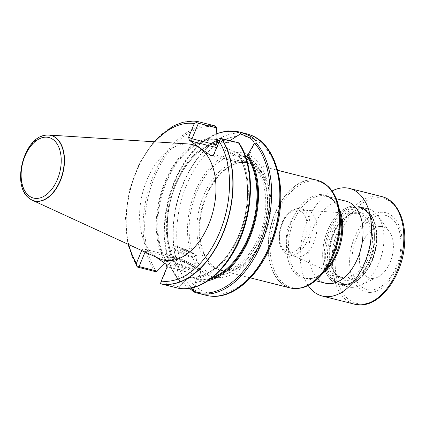 <?xml version="1.0" encoding="UTF-8"?>
<svg xmlns="http://www.w3.org/2000/svg" width="426" height="426" viewBox="0 0 426 426"><rect width="100%" height="100%" fill="white"/><g stroke="black" fill="none" stroke-linecap="round" stroke-linejoin="round"><path stroke-width="0.32" stroke-dasharray="2.13 1.6" d="M188.281 143.967A59.507 36.412 -75.8 0 0 143.429 189.889A59.507 36.412 -75.8 0 0 155.399 256.34A59.507 36.412 -75.8 0 0 159.319 258.619M141.693 250.515L142.082 249.577L144.132 248.598L156.262 257.213M193.015 121.106A83.251 50.939 -75.8 0 0 134.861 175.677A83.251 50.939 -75.8 0 0 137.806 267.198M178.1 288.178L179.064 287.614L179.298 286.938L187.589 278.631A71.76 43.91 -75.8 0 0 239.625 235.131A71.76 43.91 -75.8 0 0 239.151 154.153L238.848 143.189L238.517 142.79M245.642 156.773L238.874 155.9L238.677 155.293L239.151 154.153M187.589 278.631L188.063 277.486L188.675 277.086L189.991 277.422L196.269 279.163L195.811 280.851A71.76 43.91 -75.8 0 0 208.101 280.729M219.395 140.766L227.798 142.737L228.602 142.38L229.066 141.256A71.76 43.91 -75.8 0 0 175.118 184.41A71.76 43.91 -75.8 0 0 176.849 267.315L177.317 266.191L176.987 265.398L167.865 261.623L166.55 261.292L164.91 263.385M217.02 138.354A71.76 43.91 -75.8 0 0 164.984 181.854A71.76 43.91 -75.8 0 0 165.464 262.831M238.672 155.735C250.089 173.835 250.392 206.887 239.305 233.634C228.448 261.367 206.647 279.887 188.633 277.081L188.675 277.086A70.034 42.856 -75.8 0 0 239.13 234.593A70.034 42.856 -75.8 0 0 238.874 155.9L238.677 155.293A70.562 43.175 -75.8 0 1 239.002 234.689A70.562 43.175 -75.8 0 1 188.063 277.486M177.232 265.616L176.987 265.398A70.034 42.856 -75.8 0 1 175.613 184.953A70.034 42.856 -75.8 0 1 227.798 142.737M229.066 141.256L229.923 140.623M189.389 288.349L179.623 281.591L176.849 267.315M246.782 133.865A83.251 50.939 -75.8 0 0 177.807 199.086A83.251 50.939 -75.8 0 0 202.366 294.132A83.251 50.939 -75.8 0 0 206.008 295.293M193.356 290.154L194.064 291.89M45.55 135.207A33.835 20.704 -75.8 0 0 22.706 163.126A33.835 20.704 -75.8 0 0 29.548 198.548M195.811 280.851L194.416 287.246M204.464 273.007A63.772 39.022 -75.8 0 0 269.163 206.642A63.772 39.022 -75.8 0 0 211.722 165.639A63.772 39.022 -75.8 0 0 204.464 273.007M213.751 266.793A55.236 33.798 -75.8 0 0 214.507 267.304A55.236 33.798 -75.8 0 0 221.003 270.185A55.236 33.798 -75.8 0 0 267.299 224.907A55.236 33.798 -75.8 0 0 248.054 163.078A55.236 33.798 -75.8 0 0 240.972 162.524A55.236 33.798 -75.8 0 0 201.94 207.664A55.236 33.798 -75.8 0 0 213.751 266.793M214.411 267.224A55.497 33.958 -75.8 0 0 215.167 267.741A55.497 33.958 -75.8 0 0 221.696 270.632A55.497 33.958 -75.8 0 0 268.21 225.141A55.497 33.958 -75.8 0 0 248.88 163.014A55.497 33.958 -75.8 0 0 241.755 162.46A55.497 33.958 -75.8 0 0 202.542 207.808A55.497 33.958 -75.8 0 0 214.411 267.224M317.359 180.31A55.497 33.958 -75.8 0 0 272.661 219.56A55.497 33.958 -75.8 0 0 282.891 284.52A55.497 33.958 -75.8 0 0 290.175 287.928M346.221 201.232A42.286 25.874 -75.8 0 0 312.162 231.132A42.286 25.874 -75.8 0 0 319.958 280.627A42.286 25.874 -75.8 0 0 325.507 283.226M179.298 286.938L161.193 282.369L167.61 266.868L191.828 272.986L189.991 277.422M179.612 280.441L190.859 288.098M144.435 248.768L146.709 249.769L145.069 252.07M191.189 265.6A13.744 2.529 22.5 0 0 178.547 259.407A13.744 2.529 22.5 0 0 168.361 257.336A13.744 2.529 22.5 0 0 179.681 265.27A13.744 2.529 22.5 0 0 193.303 267.666A13.744 2.529 22.5 0 0 191.189 265.6M160.533 283.514L161.193 282.369M146.709 249.769L171.598 256.053A19.159 3.525 -157.5 0 1 196.253 266.878A19.159 3.525 -157.5 0 1 191.524 270.281L166.635 263.992C167.663 264.69 167.988 265.648 167.61 266.868L166.96 267.336M238.645 143.312L220.673 138.769L214.134 154.547L238.352 160.666L240.189 156.23M220.625 138.386L220.673 138.769M213.128 155.596L214.134 154.547L213.485 155.016M170.714 259.897A13.217 2.428 -157.5 0 1 168.643 257.4A13.217 2.428 -157.5 0 1 169.031 257.07A13.217 2.428 -157.5 0 1 178.829 259.067A13.217 2.428 -157.5 0 1 190.981 265.015A13.217 2.428 -157.5 0 1 193.015 267.006A13.217 2.428 -157.5 0 1 193.058 267.512A13.217 2.428 -157.5 0 1 183.995 266.245A13.217 2.428 -157.5 0 1 170.714 259.897M189.277 252.922A5.288 0.974 22.5 0 0 183.963 250.381A5.288 0.974 22.5 0 0 180.342 249.876A5.288 0.974 22.5 0 0 184.852 252.794A5.288 0.974 22.5 0 0 190.108 253.917A5.288 0.974 22.5 0 0 189.277 252.922A5.288 0.974 -157.5 0 1 189.98 253.539A5.288 0.974 -157.5 0 1 190.108 253.917A5.288 0.974 -157.5 0 1 186.481 253.411A5.288 0.974 -157.5 0 1 181.172 250.871A5.288 0.974 -157.5 0 1 180.342 249.87A5.288 0.974 -157.5 0 1 180.699 249.695A5.288 0.974 -157.5 0 1 184.73 250.653A5.288 0.974 -157.5 0 1 189.277 252.916M352.062 287.374A40.305 24.66 104.2 0 1 348.202 286.911A40.305 24.66 104.2 0 1 334.16 241.798A40.305 24.66 104.2 0 1 367.942 208.761A40.305 24.66 104.2 0 1 377.58 215.572A40.305 24.66 104.2 0 1 381.978 253.875A40.305 24.66 104.2 0 1 359.917 285.495A40.305 24.66 104.2 0 1 352.062 287.374M342.52 284.967A40.305 24.66 104.2 0 1 338.659 284.504A40.305 24.66 104.2 0 1 324.623 239.385A40.305 24.66 104.2 0 1 358.399 206.349A40.305 24.66 104.2 0 1 363.692 208.825A40.305 24.66 104.2 0 1 373.282 225.338A40.305 24.66 104.2 0 1 360.774 274.861A40.305 24.66 104.2 0 1 342.52 284.967M380.349 226.462A26.508 16.22 104.2 0 1 389.226 231.249A26.508 16.22 104.2 0 1 392.122 256.436A26.508 16.22 104.2 0 1 377.612 277.23A26.508 16.22 104.2 0 1 372.446 278.466A26.508 16.22 104.2 0 1 359.853 252.565A26.508 16.22 104.2 0 1 380.349 226.462M332.04 191.002A55.497 33.958 -75.8 0 0 302.939 233.911A55.497 33.958 -75.8 0 0 308.174 285.495M292.657 255.174A23.787 14.553 -75.8 0 0 294.281 256.111A23.787 14.553 -75.8 0 0 295.782 256.633A23.787 14.553 -75.8 0 0 315.714 237.138A23.787 14.553 -75.8 0 0 307.428 210.513A23.787 14.553 -75.8 0 0 305.863 210.263A23.787 14.553 -75.8 0 0 287.885 228.565A23.787 14.553 -75.8 0 0 292.657 255.174M337.765 275.473A32.664 19.985 -75.8 0 0 339.991 276.762A32.664 19.985 -75.8 0 0 369.427 250.706A32.664 19.985 -75.8 0 0 355.896 213.799A32.664 19.985 -75.8 0 0 348.553 215.29A32.664 19.985 -75.8 0 0 330.672 240.914A32.664 19.985 -75.8 0 0 334.24 271.958A32.664 19.985 -75.8 0 0 337.765 275.473M338.489 276.421A33.425 20.453 -75.8 0 0 371.696 247.352A33.425 20.453 -75.8 0 0 349.528 214.832A33.425 20.453 -75.8 0 0 340.906 221.653A33.425 20.453 -75.8 0 0 330.533 262.725A33.425 20.453 -75.8 0 0 334.884 272.826A33.425 20.453 -75.8 0 0 338.489 276.421M339.005 277.88A34.746 21.263 104.2 0 1 330.736 263.641A34.746 21.263 104.2 0 1 341.519 220.945A34.746 21.263 104.2 0 1 369.917 220.013A34.746 21.263 104.2 0 1 367.984 263.806A34.746 21.263 104.2 0 1 339.005 277.88M154.734 141.815A80.599 49.32 -75.8 0 0 128.78 244.577M214.981 125.899A83.251 50.939 -75.8 0 0 153.248 176.13A83.251 50.939 -75.8 0 0 154.686 271.463M179.064 287.614A82.452 50.454 -75.8 0 0 240.488 237.884A82.452 50.454 -75.8 0 0 238.848 143.189M216.552 139.499A70.562 43.175 -75.8 0 0 165.607 182.296A70.562 43.175 -75.8 0 0 165.932 261.692M216.749 140.101A70.034 42.856 -75.8 0 0 166.289 182.594A70.034 42.856 -75.8 0 0 166.55 261.292M196.269 279.163A70.034 42.856 -75.8 0 0 212.366 277.598M228.602 142.38A70.562 43.175 -75.8 0 0 175.741 184.857A70.562 43.175 -75.8 0 0 177.317 266.191M196.28 279.722A70.562 43.175 -75.8 0 0 210.662 278.913M216.813 133.753A82.452 50.454 -75.8 0 0 168.286 199.688A82.452 50.454 -75.8 0 0 179.399 280.942M238.592 131.794A83.251 50.939 -75.8 0 0 173.765 184.463A83.251 50.939 -75.8 0 0 180.406 282.23M45.444 135.223A33.745 20.65 -75.8 0 0 22.557 163.089A33.745 20.65 -75.8 0 0 29.463 198.484M192.909 121.106A83.203 50.912 -75.8 0 0 134.707 175.576A83.203 50.912 -75.8 0 0 137.635 267.129M216.131 126.991A82.452 50.454 -75.8 0 0 154.718 176.694A82.452 50.454 -75.8 0 0 156.321 271.383M250.179 134.93A83.224 50.923 -75.8 0 0 180.832 190.225A83.224 50.923 -75.8 0 0 195.294 290.207A83.224 50.923 -75.8 0 0 209.501 295.963M198.133 288.285A80.594 49.315 -75.8 0 0 279.903 204.411A80.594 49.315 -75.8 0 0 207.313 152.593A80.594 49.315 -75.8 0 0 198.133 288.285M205.327 270.425A60.982 37.312 -75.8 0 0 267.198 206.967A60.982 37.312 -75.8 0 0 212.27 167.753A60.982 37.312 -75.8 0 0 205.327 270.425M211.525 266.229A55.236 33.798 -75.8 0 0 218.772 269.621A55.236 33.798 -75.8 0 0 265.068 224.348A55.236 33.798 -75.8 0 0 245.829 162.514A55.236 33.798 -75.8 0 0 201.344 201.578A55.236 33.798 -75.8 0 0 211.525 266.229M319.654 181.034A55.476 33.947 -75.8 0 0 273.455 217.931A55.476 33.947 -75.8 0 0 283.104 284.552A55.476 33.947 -75.8 0 0 292.54 288.381M338.83 207.217A54.714 33.478 -75.8 0 0 284.834 199.379A54.714 33.478 -75.8 0 0 284.648 284.174A54.714 33.478 -75.8 0 0 321.848 274.445M339.112 208.5A42.286 25.874 -75.8 0 0 325.954 196.109L331.833 199.123C335.965 202.51 338.894 207.899 340.608 215.284A43.058 26.348 -75.8 0 0 298.115 209.113A43.058 26.348 -75.8 0 0 297.966 275.851A43.058 26.348 -75.8 0 0 327.243 268.194C322.226 273.875 317.093 277.23 311.848 278.247L305.24 278.103A42.286 25.874 -75.8 0 0 322.706 273.449M336.194 198.697L325.954 196.109A42.286 25.874 -75.8 0 0 291.895 226.014A42.286 25.874 -75.8 0 0 299.691 275.51A42.286 25.874 -75.8 0 0 305.24 278.103L315.485 280.691M191.524 270.281A2.114 1.294 104.2 0 1 191.828 272.986A21.273 3.914 22.5 0 0 200.422 273.231A21.273 3.914 22.5 0 0 190.656 265.366A21.273 3.914 22.5 0 0 169.702 257.192L167.865 261.623M171.598 256.053A2.114 1.294 -75.8 0 0 171.321 255.925A2.114 1.294 -75.8 0 0 169.702 257.192L145.484 251.074L142.082 249.577M166.635 263.992L166.199 264.306M216.562 147.582A19.159 3.525 -157.5 0 1 241.201 158.408A19.159 3.525 -157.5 0 1 236.462 161.8A2.114 1.294 -75.8 0 0 236.739 161.933A2.114 1.294 -75.8 0 0 238.352 160.666A21.273 3.914 22.5 0 0 246.947 160.911A21.273 3.914 22.5 0 0 237.841 153.397A21.273 3.914 22.5 0 0 217.542 145.218M236.462 161.8L212.457 155.74M174.793 250.057A13.217 2.428 22.5 0 0 188.074 256.404A13.217 2.428 22.5 0 0 197.131 257.671A13.217 2.428 22.5 0 0 185.853 250.371A13.217 2.428 22.5 0 0 172.716 247.559A13.217 2.428 22.5 0 0 174.793 250.057M175.698 249.492A12.423 2.284 -157.5 0 1 184.389 249.109A12.423 2.284 -157.5 0 1 195.582 257.091A12.423 2.284 -157.5 0 1 175.698 249.492M361.887 303.994A54.177 33.153 -75.8 0 0 403.289 224.092A54.177 33.153 -75.8 0 0 344.709 224.438A54.177 33.153 -75.8 0 0 361.887 303.994M381.797 196.588A55.497 33.958 -75.8 0 0 335.283 242.08A55.497 33.958 -75.8 0 0 354.613 304.207M370.7 289.968A38.228 23.393 -75.8 0 0 399.913 233.592A38.228 23.393 -75.8 0 0 358.58 233.837A38.228 23.393 -75.8 0 0 370.7 289.968M369.763 292.422A40.869 25.006 -75.8 0 0 400.994 232.149A40.869 25.006 -75.8 0 0 356.807 232.41A40.869 25.006 -75.8 0 0 369.763 292.422M285.154 251.159A21.673 13.259 -75.8 0 0 307.141 228.602A21.673 13.259 -75.8 0 0 287.619 214.672A21.673 13.259 -75.8 0 0 285.154 251.159M285.979 253.486A23.787 14.553 -75.8 0 0 289.1 254.95A23.787 14.553 -75.8 0 0 309.036 235.45A23.787 14.553 -75.8 0 0 300.751 208.825A23.787 14.553 -75.8 0 0 281.591 225.647A23.787 14.553 -75.8 0 0 285.979 253.486M337.664 281.123A38.319 23.446 104.2 0 1 342.025 216.6A38.319 23.446 104.2 0 1 376.541 241.244A38.319 23.446 104.2 0 1 337.664 281.123M336.151 282.065A39.645 24.255 -75.8 0 0 341.354 284.504A39.645 24.255 -75.8 0 0 374.582 252.006A39.645 24.255 -75.8 0 0 360.774 207.632A39.645 24.255 -75.8 0 0 328.845 235.669A39.645 24.255 -75.8 0 0 336.151 282.065M334.799 281.724A39.645 24.255 -75.8 0 0 340.001 284.158A39.645 24.255 -75.8 0 0 373.229 251.665A39.645 24.255 -75.8 0 0 359.416 207.286A39.645 24.255 -75.8 0 0 327.488 235.322A39.645 24.255 -75.8 0 0 334.799 281.724M333.42 281.996A40.262 24.633 -75.8 0 0 360.795 274.834A40.262 24.633 -75.8 0 0 373.288 225.365A40.262 24.633 -75.8 0 0 363.708 208.873A40.262 24.633 -75.8 0 0 327.626 230.487A40.262 24.633 -75.8 0 0 333.42 281.996M177.227 265.611C163.717 246.601 164.074 208.25 178.137 179.772C189.964 154.43 210.897 138.993 227.825 142.742M216.802 133.482L201.376 142.763L187.419 157.865L176.044 177.509L168.169 200.071L164.457 223.661L165.208 246.324L170.389 266.181L179.618 281.591M153.733 141.751L139.222 163.637L129.429 190.087L125.489 218.011L127.864 244.162M221.003 270.185L218.772 269.621C230.7 273.492 249.253 260.243 258.673 237.037C273.247 205.204 263.694 164.75 245.829 162.514L248.054 163.078M214.507 267.304L215.167 267.741M240.972 162.524L241.755 162.46M221.696 270.632L250.451 277.896M248.88 163.014L277.63 170.278M193.377 290.239L200.422 273.231C200.401 271.234 202.11 270.59 194.304 265.515C187.131 261.34 179.468 258.145 171.321 255.925L146.587 249.679M146.613 249.689L144.132 248.598M253.992 143.897L246.947 160.911C245.381 162.258 246.633 164.074 236.739 161.933L212.004 155.682M212.846 155.852L213.469 155.405M193.058 267.512L197.131 257.671L197.153 256.745C196.652 256.276 198.015 255.659 189.219 251.159L180.006 247.607C174.852 246.265 175.118 246.665 174 246.686L172.716 247.559L168.643 257.4M169.031 257.07L168.361 257.336M193.015 267.006L193.303 267.666M189.98 253.539L186.418 249.013L180.699 249.695M367.942 208.761L358.399 206.349M348.202 286.911L338.659 284.504M389.226 231.249L377.58 215.572M377.612 277.23L359.917 285.495M307.428 210.513L300.751 208.825C291.182 208.037 284.302 214.347 280.116 227.745L278.918 237.996C279.083 242.612 280.17 246.505 282.177 249.689L285.542 253.289L289.1 254.95L295.782 256.633M294.281 256.111L339.991 276.762M305.863 210.263L355.896 213.799M334.24 271.958L334.884 272.826M348.553 215.29L349.528 214.832M330.533 262.725L330.736 263.641M340.906 221.653L341.519 220.945M360.774 274.861L360.795 274.834C353.681 282.651 346.748 285.761 340.001 284.158L341.354 284.504C354.294 288.189 369.901 272.922 374.912 252.778C380.631 232.33 374.225 210.572 360.774 207.632L359.416 207.286C366.115 209.086 370.742 215.114 373.288 225.365L373.282 225.338"/><path stroke-width="0.64" d="M29.548 198.548A33.835 20.704 -75.8 0 0 29.634 198.612A33.835 20.704 -75.8 0 0 30.054 198.921A33.835 20.704 -75.8 0 0 32.28 200.22L159.319 258.619A59.507 36.412 -75.8 0 0 213.085 211.216A59.507 36.412 -75.8 0 0 188.281 143.967L48.745 135.031A33.835 20.704 -75.8 0 0 45.651 135.191A33.835 20.704 -75.8 0 0 45.55 135.207M189.368 140.287L191.641 141.288L192.009 138.754L188.606 137.257L189.368 140.287L211.131 155.825L212.846 155.852L213.485 155.016L220.625 138.386L238.517 142.79L238.848 143.189M188.606 137.257L194.299 123.524L198.101 121.634A83.251 50.939 -75.8 0 0 193.122 121.112A83.251 50.939 -75.8 0 0 193.015 121.106M164.91 263.385L157.173 271.144L156.321 271.383L154.686 271.463L137.635 267.129L136.453 265.457L136.309 263.561L141.693 250.515M156.262 257.213L166.199 264.306L166.96 267.336L161.268 281.075L160.533 283.514L161.22 283.913A83.251 50.939 -75.8 0 0 222.899 233.81A83.251 50.939 -75.8 0 0 221.632 138.53M161.22 283.913L178.222 288.2M198.101 121.634L214.981 125.899L216.536 127.827L217.02 138.354L216.552 139.499L216.749 140.101L219.395 140.766M208.101 280.729A71.76 43.91 -75.8 0 0 253.108 228.506A71.76 43.91 -75.8 0 0 248.028 154.787L247.08 156.502L245.642 156.773M229.923 140.623L240.429 133.956L240.562 133.301L242.117 132.912A83.251 50.939 -75.8 0 0 238.592 131.794L227.873 130.91L216.802 133.482M194.416 287.246L193.367 290.26L194.171 292.06A83.251 50.939 -75.8 0 0 197.818 293.221L206.008 295.293A83.251 50.939 -75.8 0 0 209.4 295.953A83.251 50.939 -75.8 0 0 273.913 233.741A83.251 50.939 -75.8 0 0 257.714 138.977A83.251 50.939 -75.8 0 0 250.078 134.893A83.251 50.939 -75.8 0 0 246.782 133.865L238.592 131.794M194.064 291.89L189.389 288.349M194.171 292.06L197.818 293.221A83.251 50.939 -75.8 0 0 262.602 240.653A83.251 50.939 -75.8 0 0 256.095 142.891C256.42 139.393 251.761 136.064 242.117 132.912M32.28 200.22A33.835 20.704 -75.8 0 0 62.851 173.27A33.835 20.704 -75.8 0 0 48.745 135.031M256.095 142.891L253.992 143.897M240.429 133.956C250.025 137.3 254.572 140.548 254.077 143.695L248.028 154.787M250.451 277.896L290.175 287.928A55.497 33.958 -75.8 0 0 292.438 288.37A55.497 33.958 -75.8 0 0 336.694 242.437A55.497 33.958 -75.8 0 0 319.559 180.997A55.497 33.958 -75.8 0 0 317.359 180.31L277.63 170.278M315.485 280.691L325.507 283.226A42.286 25.874 -75.8 0 0 359.565 253.321A42.286 25.874 -75.8 0 0 351.769 203.825A42.286 25.874 -75.8 0 0 346.221 201.232L336.194 198.697M190.859 288.098L193.367 290.26M145.069 252.07L139.062 266.57L157.173 271.144M139.062 266.57L137.31 266.932M217.542 145.218A21.273 3.914 22.5 0 0 216.227 144.872L192.009 138.754L198.425 123.252L216.536 127.827M198.425 123.252L197.467 121.703M212.457 155.74L211.568 155.511L213.128 155.596M308.174 285.495A55.497 33.958 -75.8 0 0 322.274 296.038A55.497 33.958 -75.8 0 0 327.589 296.677A55.497 33.958 -75.8 0 0 369.752 246.297A55.497 33.958 -75.8 0 0 349.453 188.42A55.497 33.958 -75.8 0 0 332.04 191.002M161.268 281.075A80.599 49.32 -75.8 0 0 219.699 232.218A80.599 49.32 -75.8 0 0 219.172 141.283M194.299 123.524A80.599 49.32 -75.8 0 0 154.734 141.815M128.78 244.577A80.599 49.32 -75.8 0 0 136.395 263.316M161.012 283.812A83.203 50.912 -75.8 0 0 222.676 233.736A83.203 50.912 -75.8 0 0 221.392 138.482M178.1 288.178A83.251 50.939 -75.8 0 0 239.779 238.075A83.251 50.939 -75.8 0 0 238.517 142.79M212.366 277.598A70.034 42.856 -75.8 0 0 252.639 224.949A70.034 42.856 -75.8 0 0 247.08 156.502M210.662 278.913A70.562 43.175 -75.8 0 0 252.953 226.515A70.562 43.175 -75.8 0 0 247.559 155.916M240.562 133.301A82.452 50.454 -75.8 0 0 216.813 133.753M29.884 198.793A33.745 20.65 -75.8 0 0 62.691 172.812A33.745 20.65 -75.8 0 0 45.444 135.223C23.483 137.444 11.188 186.098 29.463 198.484A33.745 20.65 -75.8 0 0 29.884 198.793M29.437 196.162A31.236 19.111 104.2 0 1 32.994 143.573A31.236 19.111 104.2 0 1 61.126 163.653A31.236 19.111 104.2 0 1 29.437 196.162M197.904 121.628A83.203 50.912 -75.8 0 0 192.909 121.106L182.807 122.283L172.695 126.25L153.733 141.751M193.745 291.187A82.452 50.454 -75.8 0 0 260.03 242.841A82.452 50.454 -75.8 0 0 254.892 143.53M209.501 295.963A83.224 50.923 -75.8 0 0 209.608 295.979A83.224 50.923 -75.8 0 0 274.104 233.783A83.224 50.923 -75.8 0 0 257.906 139.052A83.224 50.923 -75.8 0 0 250.275 134.967A83.224 50.923 -75.8 0 0 250.179 134.93M292.54 288.381A55.476 33.947 -75.8 0 0 292.646 288.397A55.476 33.947 -75.8 0 0 336.881 242.485A55.476 33.947 -75.8 0 0 319.756 181.071A55.476 33.947 -75.8 0 0 319.654 181.034M338.83 207.217L340.608 215.284A43.058 26.348 -75.8 0 1 327.243 268.194L321.848 274.445A54.714 33.478 -75.8 0 0 338.83 207.217C336.817 198.175 333.116 191.114 327.732 186.045L319.559 180.997M322.706 273.449A42.286 25.874 -75.8 0 0 339.112 208.5M191.641 141.288L216.53 147.577A2.114 1.294 104.2 0 1 216.227 144.872L218.064 140.436M211.568 155.511L211.131 155.825M359.933 304.846A55.497 33.958 -75.8 0 0 402.096 254.466A55.497 33.958 -75.8 0 0 381.797 196.588C396.691 200.129 405.872 219.337 404.7 241.617C403.869 273.055 381.994 305.548 360.343 304.894L354.613 304.207A55.497 33.958 -75.8 0 0 359.933 304.846M238.943 142.998C256.585 168.243 253.529 219.779 232.681 253.561C218.405 277.874 196.753 291.901 178.148 288.189M127.864 244.162L136.959 266.458M209.4 295.953L209.608 295.979C234.896 300.08 263.694 271.868 274.924 233.986C288.62 191.753 277.582 144.19 250.275 134.967L250.078 134.893M321.848 274.445C315.783 281.448 309.175 285.905 302.029 287.811L292.438 288.37M381.797 196.588L349.453 188.42M354.613 304.207L322.274 296.038"/></g></svg>
